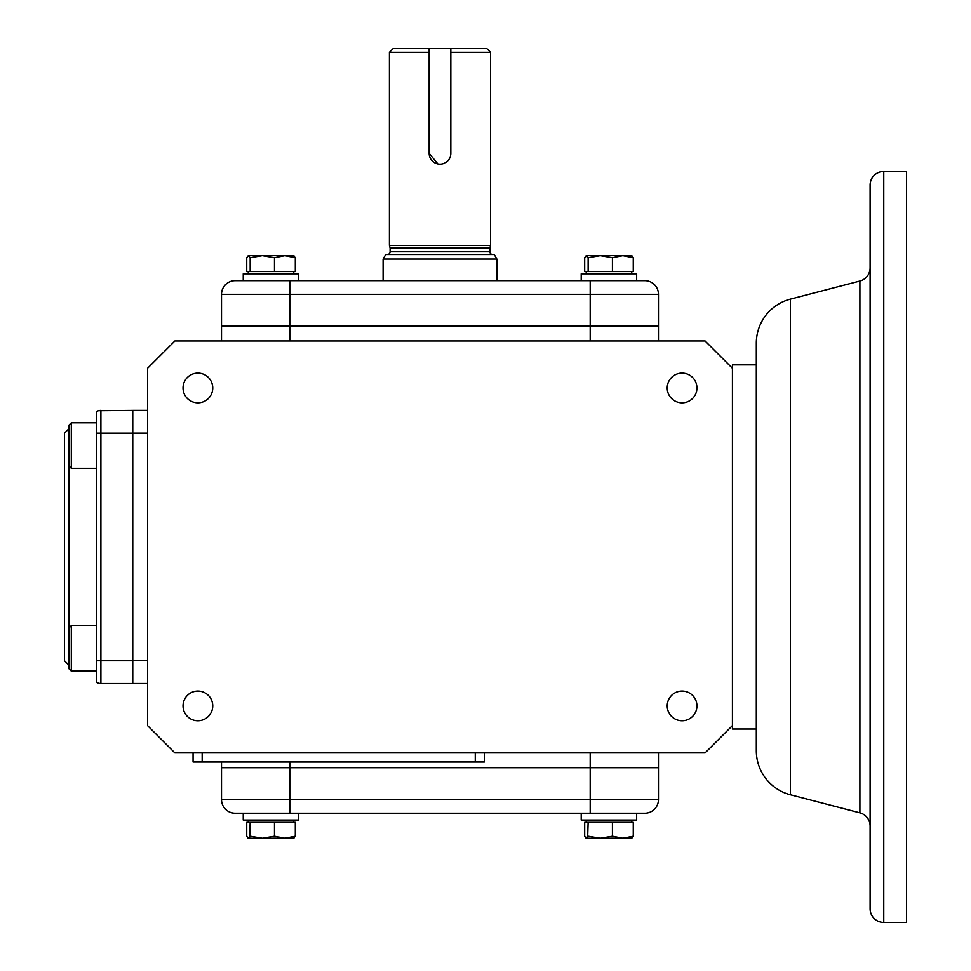 <?xml version="1.0" encoding="UTF-8"?>
<svg xmlns="http://www.w3.org/2000/svg" width="971" height="971" viewBox="0 0 971 971"><rect width="100%" height="100%" fill="white"/><g stroke="black" fill="none" stroke-linecap="round" stroke-linejoin="round"><path stroke-width="1.46" d="M581.204 813.213L581.204 820.034L636.648 820.034L636.648 813.213L644.805 813.213A13.655 13.655 0 0 0 658.459 799.558L658.459 767.697L221.509 767.697L289.783 767.697L289.783 762.004M644.805 813.213L235.164 813.213A13.655 13.655 0 0 1 221.509 799.558L221.509 762.004M238.963 813.213L289.783 813.213L289.783 799.558L221.509 799.558A13.655 13.655 0 0 0 235.164 813.213M590.186 752.901L590.186 799.558L658.459 799.558L658.459 752.901M293.582 838.252L295.305 836.213L284.891 838.252L274.465 836.213L262.328 838.252L293.97 838.131M248.455 838.252L262.328 838.252L250.178 836.213L248.054 838.131L246.731 836.213L246.731 822.316L295.305 822.316L295.305 836.213M274.465 836.213L274.465 822.316M249.693 837.172L250.178 822.316M243.248 813.213L243.248 820.034L298.692 820.034L298.692 813.213M658.459 767.697L289.783 767.697L289.783 799.558L590.186 799.558L590.186 813.213L636.648 813.213M631.526 838.252L633.262 836.213L622.836 838.252L612.422 836.213L600.284 838.252L631.927 838.131M586.411 838.252L600.284 838.252L588.135 836.213L586.011 838.131L584.688 836.213L584.688 822.316L633.262 822.316L633.262 836.213M612.422 836.213L612.422 822.316M587.649 837.172L588.135 822.316M69.038 466.044L69.038 668.813L71.308 671.082L96.335 671.082L71.308 671.082L71.308 625.567L96.335 625.567L96.335 660.741M69.038 428.612L64.487 433.163L64.487 660.741L69.038 665.293M96.347 411.619A9.103 9.103 0 0 1 100.899 410.405A9.103 9.103 0 0 0 96.347 411.619L96.347 682.273A9.103 9.103 0 0 0 100.899 683.499L132.76 683.499L132.76 410.405L98.544 410.709M132.76 683.499L100.899 683.499L132.76 683.499L100.899 683.499L132.76 683.499L100.899 683.499L100.899 410.405M71.308 468.325L69.026 466.044L69.026 425.08L71.308 422.81L71.308 468.325L96.335 468.325L96.335 433.163M69.038 627.849L71.308 625.567M439.984 164.16A10.839 10.839 0 0 1 429.146 153.321L429.146 48.55L450.823 48.55L450.823 153.321A10.839 10.839 0 0 1 439.984 164.16M289.783 340.991L289.783 326.195L658.459 326.195L221.509 326.195L289.783 326.195L289.783 280.68L644.805 280.68L590.186 280.68L590.186 294.334L658.459 294.334L658.459 340.991M235.164 280.68L289.783 280.68L235.164 280.68A13.655 13.655 0 0 0 221.509 294.334L221.509 340.991M644.805 280.68A13.655 13.655 0 0 1 658.459 294.334A13.655 13.655 0 0 0 644.805 280.68M387.356 254.511A2.731 2.731 0 0 0 390.087 251.78L390.087 247.957L489.882 247.957L490.561 245.408L389.407 245.408L390.087 247.957M492.613 254.511A2.731 2.731 0 0 1 489.882 251.78L489.882 247.957M437.86 163.953L429.146 153.321L429.146 52.313L389.407 52.313L393.158 48.55L429.146 48.55M450.823 48.55L486.811 48.55L490.561 52.313L450.823 52.313L450.823 153.321M439.984 254.511L494.251 254.511L496.873 259.063L383.096 259.063L385.718 254.511L439.984 254.511M870.101 185.097A13.655 13.655 0 0 1 883.756 171.442L906.513 171.442L906.513 922.45L883.756 922.45A13.655 13.655 0 0 1 870.101 908.795L870.101 185.097L870.101 908.795M870.101 826.042A13.655 13.655 0 0 0 859.893 812.836L859.893 281.056A13.655 13.655 0 0 0 870.101 267.85L870.101 283.374M790.382 299.129L790.382 794.764A45.516 45.516 0 0 1 756.312 750.704L756.312 343.188A45.516 45.516 0 0 1 790.382 299.129L859.893 281.056M790.382 794.764L859.893 812.836M756.312 364.89L732.425 364.89L732.425 729.015L756.312 729.015M197.89 720.761A14.856 14.856 0 0 1 183.034 705.905A14.856 14.856 0 0 1 197.89 691.049A14.856 14.856 0 0 1 212.746 705.905A14.856 14.856 0 0 1 197.89 720.761M197.89 402.844A14.856 14.856 0 0 1 183.034 387.987A14.856 14.856 0 0 1 197.89 373.131A14.856 14.856 0 0 1 212.746 387.987A14.856 14.856 0 0 1 197.89 402.844M682.079 402.844A14.856 14.856 0 0 1 667.223 387.987A14.856 14.856 0 0 1 682.079 373.131A14.856 14.856 0 0 1 696.935 387.987A14.856 14.856 0 0 1 682.079 402.844M682.079 720.761A14.856 14.856 0 0 1 667.223 705.905A14.856 14.856 0 0 1 682.079 691.049A14.856 14.856 0 0 1 696.935 705.905A14.856 14.856 0 0 1 682.079 720.761M732.425 368.3L705.116 340.991L174.853 340.991L147.543 368.3L147.543 725.592L174.853 752.901L705.116 752.901L732.425 725.592M147.543 660.729L132.76 660.729L132.76 683.487L147.543 683.487M147.543 410.393L132.76 410.393L132.76 433.151L147.543 433.151M132.76 660.729L132.76 433.151M202.162 752.901L202.162 762.004L193.059 762.004L193.059 752.901M484.359 752.901L484.359 762.004L202.162 762.004M250.178 271.577L246.731 271.577L246.731 257.679L248.26 255.64L250.178 257.679L248.455 255.64L284.891 255.64L274.465 257.679L262.328 255.64L250.178 257.679L250.178 271.577L295.305 271.577L295.305 257.679L284.891 255.64L293.97 255.761M274.465 257.679L274.465 271.577M293.582 255.64L295.305 257.679M588.135 271.577L584.688 271.577L584.688 257.679L586.217 255.64L588.135 257.679L586.411 255.64L622.836 255.64L612.422 257.679L600.284 255.64L588.135 257.679L588.135 271.577L633.262 271.577L633.262 257.679L622.836 255.64L631.927 255.761M612.422 257.679L612.422 271.577M631.526 255.64L633.262 257.679M243.248 280.68L243.248 273.846L298.692 273.846L298.692 280.68L298.692 273.846M581.204 280.68L581.204 273.846L636.648 273.846L636.648 280.68M96.347 433.163L132.76 433.163M96.347 660.741L132.76 660.741M221.509 294.334L590.186 294.334L590.186 340.991M390.087 251.78L489.882 251.78M883.756 171.442L883.756 922.45M475.256 752.901L475.256 762.004M293.776 820.034L293.776 822.316M248.26 820.034L248.26 822.316M631.733 820.034L631.733 822.316M586.217 820.034L586.217 822.316M71.308 422.81L96.335 422.81M69.038 668.813L71.308 671.082M490.561 52.313L490.561 245.408M496.873 280.68L496.873 259.063M383.096 280.68L383.096 259.063M389.407 52.313L389.407 245.408M248.26 273.846L248.26 271.577M293.776 273.846L293.776 271.577M586.217 273.846L586.217 271.577M631.733 273.846L631.733 271.577"/></g></svg>
